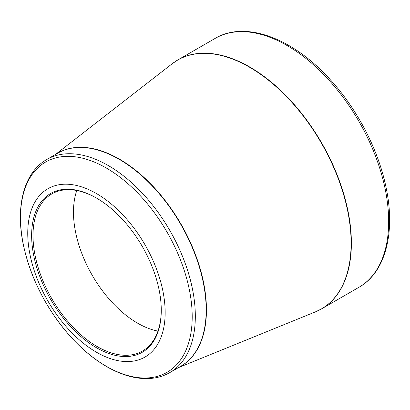<?xml version="1.0" encoding="UTF-8"?>
<svg xmlns="http://www.w3.org/2000/svg" width="410" height="410" viewBox="0 0 410 410"><rect width="100%" height="100%" fill="white"/><g stroke="black" fill="none" stroke-linecap="round" stroke-linejoin="round"><path stroke-width="0.61" d="M96.452 193.556A97.16 56.098 60 0 1 155.949 346.906A97.16 56.098 60 0 1 36.951 278.2A97.16 56.098 60 0 1 96.452 193.556M96.452 347.731A91.666 52.921 60 0 1 31.631 235.463A91.666 52.921 60 0 1 96.452 198.045A91.666 52.921 60 0 1 161.268 310.308A91.666 52.921 60 0 1 96.452 347.731M96.796 198.245A90.692 52.362 -120 0 0 51.788 193.945A90.692 52.362 -120 0 0 37.889 266.623A90.692 52.362 -120 0 0 97.134 346.542A90.692 52.362 -120 0 0 142.485 351.037A90.692 52.362 -120 0 0 161.268 309.909M157.952 331.101A90.692 52.362 60 0 1 92.255 275.31A90.692 52.362 60 0 1 76.788 190.517M174.993 61.731A143.72 82.979 60 0 1 177.899 59.906A143.72 82.979 60 0 1 321.619 142.885A143.72 82.979 60 0 1 321.619 308.843A143.72 82.979 60 0 1 318.585 310.447M358.899 287.318A143.72 82.979 -120 0 0 358.899 121.365A143.72 82.979 -120 0 0 215.178 38.386L177.899 59.906L172.179 63.76A143.7 82.963 -120 0 1 249.505 67.189A143.7 82.963 -120 0 1 344.851 199.014A143.7 82.963 -120 0 1 315.423 311.872L321.619 308.843L358.899 287.318C386.01 272.096 396.055 231.168 385.538 184.987C377.6 148.502 357.269 109.521 331.157 80.673C293.821 38.494 245.626 20.11 215.178 38.386M56.811 153.714A123.046 71.043 60 0 1 119.438 159.147A123.046 71.043 60 0 1 200.126 268.591A123.046 71.043 60 0 1 179.841 366.801M46.817 159.485A123.026 71.032 60 0 1 108.332 165.578A123.026 71.032 60 0 1 188.702 273.988A123.026 71.032 60 0 1 169.842 372.572L180.697 366.304A123.026 71.032 -120 0 0 199.557 267.72A123.026 71.032 -120 0 0 119.187 159.311A123.026 71.032 -120 0 0 57.672 153.217L46.817 159.485C23.447 172.62 14.878 207.747 23.872 247.256C31.601 280.245 47.094 309.965 70.351 336.42C81.846 349.166 93.967 359.237 106.713 366.642C121.642 375.227 135.848 379.188 149.337 378.527C156.856 378.092 163.692 376.108 169.842 372.572M106.349 366.304A121.411 70.095 -120 0 0 192.203 316.735A121.411 70.095 -120 0 0 106.349 168.038A121.411 70.095 -120 0 0 20.5 217.607A121.411 70.095 -120 0 0 106.349 366.304M178.381 367.642L315.423 311.872M55.355 154.555L172.179 63.76"/></g></svg>
